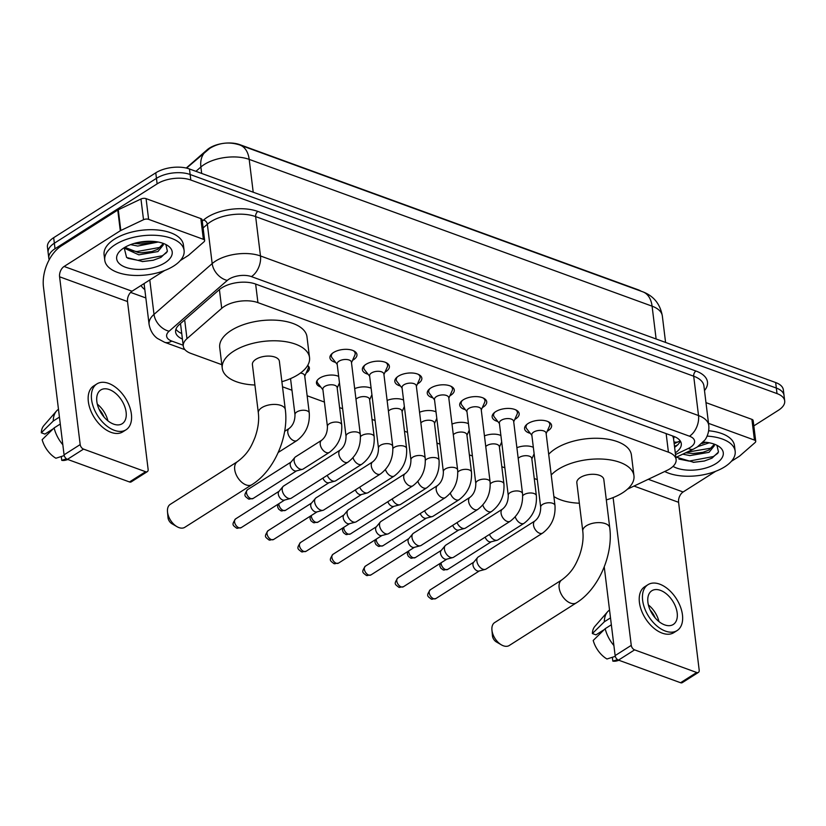 <?xml version="1.0" encoding="UTF-8"?>
<svg xmlns="http://www.w3.org/2000/svg" width="826" height="826" viewBox="0 0 826 826"><rect width="100%" height="100%" fill="white"/><g stroke="black" fill="none" stroke-linecap="round" stroke-linejoin="round"><path stroke-width="1.24" d="M320.767 387.033A12.793 6.298 -7 0 1 316.451 383.047A12.793 6.298 -7 0 1 319.765 378.071A12.793 6.298 -7 0 1 338.681 376.408M335.593 362.397A13.608 6.701 -7 0 1 329.935 357.834A13.608 6.701 -7 0 1 333.477 352.547A13.608 6.701 -7 0 1 347.963 349.408A13.608 6.701 -7 0 1 356.946 354.519A13.608 6.701 -7 0 1 353.404 359.816A13.608 6.701 -7 0 1 352.557 360.312M368.035 374.219A13.608 6.701 -7 0 1 362.377 369.656A13.608 6.701 -7 0 1 365.918 364.369A13.608 6.701 -7 0 1 380.404 361.23A13.608 6.701 -7 0 1 389.387 366.341A13.608 6.701 -7 0 1 385.856 371.628A13.608 6.701 -7 0 1 384.999 372.134M400.486 386.031A13.608 6.701 -7 0 1 394.828 381.478A13.608 6.701 -7 0 1 398.359 376.191A13.608 6.701 -7 0 1 412.855 373.053A13.608 6.701 -7 0 1 421.828 378.163A13.608 6.701 -7 0 1 418.297 383.45A13.608 6.701 -7 0 1 417.44 383.956M432.927 397.853A13.608 6.701 -7 0 1 427.269 393.3A13.608 6.701 -7 0 1 430.8 388.014A13.608 6.701 -7 0 1 445.297 384.875A13.608 6.701 -7 0 1 454.279 389.986A13.608 6.701 -7 0 1 450.738 395.272A13.608 6.701 -7 0 1 449.891 395.778M465.368 409.675A13.608 6.701 -7 0 1 459.71 405.122A13.608 6.701 -7 0 1 463.252 399.825A13.608 6.701 -7 0 1 477.738 396.686A13.608 6.701 -7 0 1 486.72 401.797A13.608 6.701 -7 0 1 483.179 407.094A13.608 6.701 -7 0 1 482.332 407.59M497.81 421.497A13.608 6.701 -7 0 1 492.151 416.934A13.608 6.701 -7 0 1 495.693 411.647A13.608 6.701 -7 0 1 510.179 408.509A13.608 6.701 -7 0 1 519.162 413.62A13.608 6.701 -7 0 1 515.62 418.916A13.608 6.701 -7 0 1 514.774 419.412M530.251 433.32A13.608 6.701 -7 0 1 524.593 428.756A13.608 6.701 -7 0 1 528.134 423.47A13.608 6.701 -7 0 1 542.63 420.331A13.608 6.701 -7 0 1 551.603 425.442A13.608 6.701 -7 0 1 548.072 430.728A13.608 6.701 -7 0 1 547.215 431.234M627.45 489.178L666.809 470.5A23.975 11.812 173 0 0 669.876 468.827A23.975 11.812 173 0 0 676.112 459.504A23.975 11.812 173 0 0 668.43 452.183L257.929 302.626A23.975 11.812 173 0 0 221.709 308.346L186.975 338.67A23.975 11.812 173 0 0 183.279 346.115A23.975 11.812 173 0 0 190.961 353.435L221.812 364.679M676.112 459.504L673.541 438.606A7.992 3.934 173 0 0 673.82 436.407M672.416 435.891A23.975 11.812 -7 0 1 673.541 438.606M641.059 291.175A21.579 10.624 173 0 0 637.982 289.72L239.757 144.633A21.579 10.624 173 0 0 207.161 149.774L186.253 168.039M179.851 324.122A23.975 16.881 48.9 0 0 180.636 324.494L183.279 346.115M282.513 386.795L291.97 390.244M307.148 395.768L324.422 402.055M339.589 407.59L342.645 408.694M372.041 419.412L375.087 420.517M404.482 431.224L407.528 432.339M436.923 443.046L439.969 444.161M469.364 454.868L472.41 455.983M501.805 466.69L504.862 467.795M534.257 478.512L537.303 479.617M516.89 447.723A12.793 6.298 -7 0 1 533.338 447.331M534.277 455.023A12.793 6.298 -7 0 1 533.266 455.756M484.449 435.911A12.793 6.298 -7 0 1 500.897 435.509M501.836 443.201A12.793 6.298 -7 0 1 500.814 443.944M452.008 424.089A12.793 6.298 -7 0 1 468.456 423.686M469.395 431.378A12.793 6.298 -7 0 1 468.373 432.122M419.556 412.267A12.793 6.298 -7 0 1 436.004 411.875M436.954 419.556A12.793 6.298 -7 0 1 435.932 420.3M387.115 400.445A12.793 6.298 -7 0 1 403.563 400.052M404.513 407.745A12.793 6.298 -7 0 1 403.491 408.478M354.674 388.633A12.793 6.298 -7 0 1 371.122 388.23M372.061 395.922A12.793 6.298 -7 0 1 371.039 396.656M339.62 384.1A12.793 6.298 -7 0 1 338.598 384.844M307.675 365.453A12.793 6.298 -7 0 1 309.389 368.107A12.793 6.298 -7 0 1 306.157 373.022M49.23 259.694A23.975 11.812 -7 0 1 48.796 258.063A23.975 11.812 -7 0 1 55.022 248.74L157.126 183.868L156.444 178.344A23.975 11.812 -7 0 1 190.135 174.503L776.347 388.065A23.975 11.812 -7 0 1 784.019 395.386A23.975 11.812 -7 0 0 776.347 388.065L190.135 174.503A23.975 11.812 -7 0 0 156.444 178.344L54.34 243.216L156.444 178.344L155.773 172.82A23.975 11.812 -7 0 1 189.453 168.979L775.666 382.541A23.975 11.812 -7 0 1 783.347 389.862L784.7 400.909A23.975 11.812 -7 0 1 778.464 410.233L753.828 425.886M48.796 258.063L48.114 252.539A23.975 11.812 -7 0 1 54.34 243.216A23.975 11.812 -7 0 0 48.114 252.539L47.433 247.015A23.975 11.812 -7 0 1 53.669 237.692L155.773 172.82M675.286 452.824A23.975 11.812 173 0 0 681.285 443.645A23.975 11.812 173 0 0 673.603 436.324L255.471 283.999A23.975 11.812 173 0 0 219.251 289.709L179.314 324.587A23.975 11.812 173 0 0 175.618 332.031A23.975 11.812 173 0 0 182.401 339.011M680.273 440.97A23.975 11.812 -7 0 1 674.615 447.289M157.126 183.868A23.975 11.812 -7 0 1 190.816 180.027L777.018 393.589A23.975 11.812 -7 0 1 784.7 400.909M145.841 297.949L130.622 292.404M181.73 333.487A23.975 11.812 -7 0 1 175.948 329.192M707.108 436.107A39.968 19.679 -7 0 1 735.171 451.244A39.968 19.679 -7 0 1 724.784 466.783A39.968 19.679 -7 0 1 664.734 471.491M708.687 430.759A39.968 19.679 -7 0 1 734.49 445.72L735.171 451.244M676.401 457.181L693.757 462.312L704.279 461.042L711.981 458.162L718.486 452.039L717.092 445.864M703.174 442.086A27.981 13.774 -7 0 1 717.443 445.565A27.981 13.774 -7 0 1 715.997 463.582A27.981 13.774 -7 0 1 673.035 466.37M685.601 452.824L693.066 453.546L702.709 452.39L708.749 450.139L714.046 444.615M682.761 454.166L689.886 455.601L709.028 452.328L714.356 445.699L713.664 443.934M702.079 443.51L705.745 442.282M697.929 446.577L709.255 442.798M692.632 453.546L703.153 452.276M693.293 462.312L704.506 460.98M686.819 452.245L711.898 447.991M678.9 459.06L689.039 461.104L713.385 456.541L717.835 453.247M708.522 423.346L754.448 440.072L751.897 419.36A3.996 1.972 -7 0 1 753.178 420.579L755.728 441.301A3.996 1.972 173 0 0 754.448 440.072M705.972 402.634L751.897 419.36M698.404 672.405L682.286 682.648A3.996 2.416 -122.4 0 1 680.562 682.73L696.69 672.488A3.996 2.416 57.6 0 0 698.404 672.405A3.996 2.416 57.6 0 0 699.188 670.103L678.59 502.311A7.992 5.008 110 0 1 683.112 491.986L715.677 471.295M618.488 660.119A3.996 2.416 -122.4 0 1 615.133 655.596L631.26 645.354A3.996 2.416 57.6 0 0 634.605 649.866L618.488 660.119L680.562 682.73M604.24 566.863L615.133 655.596M634.605 649.866L696.69 672.488M631.26 645.354L613.109 497.582M731.34 461.342L739.301 456.282A3.996 1.972 173 0 0 739.724 455.973L755.109 442.54A3.996 1.972 173 0 0 755.728 441.301M664.662 624.879A19.979 12.08 57.6 0 0 673.262 624.487A19.979 12.08 57.6 0 0 675.689 607.007A19.979 12.08 57.6 0 0 660.428 590.353A19.979 12.08 57.6 0 0 651.828 590.755A19.979 12.08 57.6 0 0 649.401 608.225A19.979 12.08 57.6 0 0 664.662 624.879M658.972 621.586A19.979 12.08 57.6 0 0 648.389 604.921M655.101 617.817A15.983 9.664 57.6 0 0 650.155 610.032M647.976 584.684L644.745 586.728A27.175 16.427 57.6 0 0 641.451 610.486A27.175 16.427 57.6 0 0 662.204 633.139A27.175 16.427 57.6 0 0 673.902 632.602L677.124 630.558A27.175 16.427 57.6 0 0 680.418 606.79A27.175 16.427 57.6 0 0 659.664 584.137A27.175 16.427 57.6 0 0 647.976 584.684A27.175 16.427 57.6 0 0 644.672 608.442A27.175 16.427 57.6 0 0 665.426 631.095A27.175 16.427 57.6 0 0 677.124 630.558M609.547 610.042A26.38 15.952 57.6 0 0 607.554 611.808A26.38 15.952 57.6 0 0 604.333 621.792L592.366 633.552L595.969 634.864L604.26 629.588M610.507 617.869L604.333 621.792M615.287 656.35L606.965 658.993A20.784 12.566 57.6 0 1 593.213 640.46L605.179 628.7L611.354 624.776M605.179 628.7A26.38 15.952 57.6 0 0 613.894 645.519M607.554 611.808L594.885 626.376A20.784 12.566 57.6 0 0 592.366 633.552M612.355 657.279L612.83 661.13L617.569 659.623M612.83 661.13A20.784 12.566 57.6 0 0 616.826 660.903L618.973 660.294M115.155 244.682A39.968 19.679 -7 0 1 157.725 235.462A39.968 19.679 -7 0 1 184.105 250.474A39.968 19.679 -7 0 1 173.718 266.013A39.968 19.679 -7 0 1 131.138 275.234A39.968 19.679 -7 0 1 104.768 260.221A39.968 19.679 -7 0 1 115.155 244.682M104.768 260.221L104.086 254.697A39.968 19.679 -7 0 1 114.473 239.158A39.968 19.679 -7 0 1 157.043 229.938A39.968 19.679 -7 0 1 183.424 244.95L184.105 250.474M124.168 247.728L126.605 257.495L142.681 261.553L153.213 260.273L160.915 257.402L167.41 251.269L166.016 245.095M164.932 262.813A27.981 13.774 -7 0 1 127.782 267.985A27.981 13.774 -7 0 1 120.586 250.423A27.981 13.774 -7 0 1 123.941 247.883A27.981 13.774 -7 0 1 166.377 244.795A27.981 13.774 -7 0 1 164.932 262.813M124.86 247.315L138.551 252.632L142 252.777L151.643 251.62L157.683 249.369L162.98 243.856M123.993 248.027L138.82 254.831L157.952 251.569L163.29 244.93L162.598 243.164M134.153 243.422L140.926 244.011L150.559 242.854L154.668 241.512M130.58 244.62L137.746 246.055L158.189 242.028M140.482 244L151.003 242.741M141.556 252.777L152.087 251.507M142.227 261.553L153.44 260.221M136.373 242.834L152.191 241.326M129.114 250.278L136.889 251.569L160.822 247.232M127.834 258.29L137.973 260.335L162.319 255.771L166.769 252.477M501.413 644.869L496.343 641.916A5.596 3.387 -122.4 0 1 492.441 635.772L491.924 629.928A13.588 8.219 57.6 0 0 501.413 644.869A13.588 8.219 57.6 0 0 503.375 645.787A13.588 8.219 57.6 0 0 509.219 645.519L576.393 602.835A13.588 8.219 -122.4 0 1 570.549 603.114A13.588 8.219 -122.4 0 1 560.162 591.788A13.588 8.219 -122.4 0 1 561.814 579.904L494.64 622.587A13.588 8.219 57.6 0 0 491.924 629.928M582.774 531.108A13.588 6.691 173 0 1 586.305 525.821A13.588 6.691 173 0 1 605.396 523.653A13.588 6.691 173 0 1 609.743 527.793L603.806 479.462A13.588 6.691 173 0 0 594.844 474.361A13.588 6.691 173 0 0 580.368 477.49A13.588 6.691 173 0 0 576.837 482.776L582.774 531.108C583.672 538.521 582.567 546.678 579.46 555.568C575.825 564.499 572.47 571.953 561.814 579.904M551.231 475.002A43.964 21.652 -7 0 1 558.118 469.385A43.964 21.652 -7 0 1 604.942 459.246A43.964 21.652 -7 0 1 633.955 475.755A43.964 21.652 -7 0 1 622.536 492.854A43.964 21.652 -7 0 1 606.315 499.895M548.691 454.279A43.964 21.652 -7 0 1 555.568 448.673A43.964 21.652 -7 0 1 602.402 438.534A43.964 21.652 -7 0 1 631.415 455.043L633.955 475.755M579.346 503.21A43.964 21.652 -7 0 1 553.874 496.509M176.981 526.668L171.911 523.715A5.596 3.387 -122.4 0 1 167.998 517.572L167.492 511.728A13.588 8.219 57.6 0 0 176.981 526.668A13.588 8.219 57.6 0 0 178.943 527.597A13.588 8.219 57.6 0 0 184.787 527.318L251.961 484.645A13.588 8.219 -122.4 0 1 246.107 484.914A13.588 8.219 -122.4 0 1 235.73 473.587A13.588 8.219 -122.4 0 1 237.382 461.703L170.208 504.387A13.588 8.219 57.6 0 0 167.492 511.728M258.342 412.907A13.588 6.691 173 0 1 261.873 407.631A13.588 6.691 173 0 1 280.964 405.452A13.588 6.691 173 0 1 285.311 409.603L279.374 361.261A13.588 6.691 173 0 0 270.412 356.161A13.588 6.691 173 0 0 255.936 359.289A13.588 6.691 173 0 0 252.405 364.576L258.342 412.907C259.24 420.32 258.135 428.477 255.028 437.367C251.393 446.298 248.037 453.763 237.382 461.703M254.914 385.009A43.964 21.652 -7 0 1 222.256 368.272A43.964 21.652 -7 0 1 233.686 351.184A43.964 21.652 -7 0 1 280.51 341.045A43.964 21.652 -7 0 1 309.523 357.565A43.964 21.652 -7 0 1 298.103 374.653A43.964 21.652 -7 0 1 281.883 381.695M222.256 368.272L219.716 347.56A43.964 21.652 -7 0 1 231.135 330.472A43.964 21.652 -7 0 1 277.97 320.333A43.964 21.652 -7 0 1 306.983 336.843L309.523 357.565M546.151 433.64L549.548 425.979A11.987 5.906 173 0 0 549.827 424.254A11.987 5.906 173 0 0 547.937 421.559M546.089 433.123A7.197 3.541 173 0 0 541.34 430.429A7.197 3.541 173 0 0 533.679 432.081A7.197 3.541 173 0 0 531.81 434.879L540.689 507.247A7.197 3.541 173 0 1 542.568 504.449A7.197 3.541 173 0 1 552.326 503.179A7.197 3.541 173 0 1 554.979 505.491L546.089 433.123M534.928 520.938A7.197 4.347 -122.4 0 0 533.978 527.019A7.197 4.347 -122.4 0 0 539.213 533.09A7.197 4.347 -122.4 0 0 539.543 533.224A7.197 4.347 -122.4 0 0 542.641 533.08L485.998 569.073A7.197 4.347 -122.4 0 1 485.234 569.403A7.197 4.347 -122.4 0 1 482.911 569.217A7.197 4.347 -122.4 0 1 476.87 561.081A7.197 4.347 -122.4 0 1 477.655 557.478A7.197 4.347 -122.4 0 1 478.285 556.93L534.928 520.938C538.748 517.871 540.679 513.307 540.689 507.247M485.234 569.403L478.997 571.034A5.193 3.139 -122.4 0 1 477.325 570.9A5.193 3.139 -122.4 0 1 472.968 565.025A5.193 3.139 -122.4 0 1 473.535 562.423L477.655 557.478M527.215 424.11A11.987 5.906 173 0 0 526.028 427.176A11.987 5.906 173 0 0 526.72 428.777L531.872 435.385M513.71 421.818L517.107 414.156A11.987 5.906 173 0 0 517.386 412.442A11.987 5.906 173 0 0 515.496 409.737M513.648 421.312A7.197 3.541 173 0 0 508.899 418.606A7.197 3.541 173 0 0 501.237 420.269A7.197 3.541 173 0 0 499.369 423.057L508.248 495.424A7.197 3.541 173 0 1 510.117 492.626A7.197 3.541 173 0 1 519.884 491.367A7.197 3.541 173 0 1 522.528 493.669L513.648 421.312M502.476 509.115A7.197 4.347 -122.4 0 0 501.537 515.207A7.197 4.347 -122.4 0 0 506.772 521.268A7.197 4.347 -122.4 0 0 507.102 521.402A7.197 4.347 -122.4 0 0 510.2 521.258L453.557 557.251A7.197 4.347 -122.4 0 1 452.793 557.581A7.197 4.347 -122.4 0 1 450.459 557.395A7.197 4.347 -122.4 0 1 444.429 549.259A7.197 4.347 -122.4 0 1 445.214 545.656A7.197 4.347 -122.4 0 1 445.844 545.108L502.476 509.115C506.307 506.049 508.227 501.485 508.248 495.424M452.793 557.581L446.556 559.223A5.193 3.139 -122.4 0 1 444.873 559.078A5.193 3.139 -122.4 0 1 440.516 553.203A5.193 3.139 -122.4 0 1 441.084 550.612L445.214 545.656M494.774 412.288A11.987 5.906 173 0 0 493.587 415.364A11.987 5.906 173 0 0 494.278 416.954L499.431 423.573M481.269 409.995L484.666 402.334A11.987 5.906 173 0 0 484.945 400.62A11.987 5.906 173 0 0 483.045 397.925M481.207 409.49A7.197 3.541 173 0 0 476.457 406.784A7.197 3.541 173 0 0 468.796 408.447A7.197 3.541 173 0 0 466.917 411.245L475.807 483.602A7.197 3.541 173 0 1 477.676 480.815A7.197 3.541 173 0 1 487.443 479.545A7.197 3.541 173 0 1 490.086 481.857L481.207 409.49M470.035 497.293A7.197 4.347 -122.4 0 0 469.085 503.385A7.197 4.347 -122.4 0 0 474.33 509.446A7.197 4.347 -122.4 0 0 474.661 509.58A7.197 4.347 -122.4 0 0 477.758 509.446L421.115 545.428A7.197 4.347 -122.4 0 1 420.351 545.759A7.197 4.347 -122.4 0 1 418.018 545.573A7.197 4.347 -122.4 0 1 411.988 537.437A7.197 4.347 -122.4 0 1 412.773 533.844A7.197 4.347 -122.4 0 1 413.403 533.286L470.035 497.293C473.866 494.227 475.786 489.663 475.807 483.602M420.351 545.759L414.115 547.401A5.193 3.139 -122.4 0 1 412.432 547.266A5.193 3.139 -122.4 0 1 408.075 541.381A5.193 3.139 -122.4 0 1 408.643 538.789L412.773 533.844M462.333 400.465A11.987 5.906 173 0 0 461.145 403.542A11.987 5.906 173 0 0 461.837 405.143L466.979 411.751M448.817 398.173L452.214 390.512A11.987 5.906 173 0 0 452.503 388.798A11.987 5.906 173 0 0 450.604 386.103M448.755 397.667A7.197 3.541 173 0 0 444.016 394.962A7.197 3.541 173 0 0 436.345 396.625A7.197 3.541 173 0 0 434.476 399.423L443.366 471.791A7.197 3.541 173 0 1 445.235 468.992A7.197 3.541 173 0 1 455.002 467.722A7.197 3.541 173 0 1 457.645 470.035L448.755 397.667M437.594 485.481A7.197 4.347 -122.4 0 0 436.644 491.563A7.197 4.347 -122.4 0 0 441.879 497.634A7.197 4.347 -122.4 0 0 442.22 497.768A7.197 4.347 -122.4 0 0 445.307 497.624L388.674 533.606A7.197 4.347 -122.4 0 1 387.9 533.947A7.197 4.347 -122.4 0 1 385.577 533.751A7.197 4.347 -122.4 0 1 379.547 525.615A7.197 4.347 -122.4 0 1 380.332 522.022A7.197 4.347 -122.4 0 1 380.951 521.464L437.594 485.481C441.425 482.405 443.345 477.841 443.366 471.791M387.9 533.947L381.674 535.578A5.193 3.139 -122.4 0 1 379.991 535.444A5.193 3.139 -122.4 0 1 375.634 529.569A5.193 3.139 -122.4 0 1 376.202 526.967L380.332 522.022M429.892 388.643A11.987 5.906 173 0 0 428.704 391.72A11.987 5.906 173 0 0 429.386 393.321L434.538 399.929M416.376 386.351L419.773 378.69A11.987 5.906 173 0 0 420.062 376.976A11.987 5.906 173 0 0 418.162 374.281M416.314 385.845A7.197 3.541 173 0 0 411.565 383.15A7.197 3.541 173 0 0 403.904 384.802A7.197 3.541 173 0 0 402.035 387.6L410.925 459.968A7.197 3.541 173 0 1 412.793 457.17A7.197 3.541 173 0 1 422.561 455.9A7.197 3.541 173 0 1 425.204 458.213L416.314 385.845M405.153 473.659A7.197 4.347 -122.4 0 0 404.203 479.741A7.197 4.347 -122.4 0 0 409.438 485.812A7.197 4.347 -122.4 0 0 409.768 485.946A7.197 4.347 -122.4 0 0 412.866 485.802L356.223 521.795A7.197 4.347 -122.4 0 1 355.459 522.125A7.197 4.347 -122.4 0 1 353.136 521.929A7.197 4.347 -122.4 0 1 347.096 513.803A7.197 4.347 -122.4 0 1 347.88 510.2A7.197 4.347 -122.4 0 1 348.51 509.642L405.153 473.659C408.973 470.583 410.904 466.019 410.925 459.968M355.459 522.125L349.233 523.756A5.193 3.139 -122.4 0 1 347.55 523.622A5.193 3.139 -122.4 0 1 343.193 517.747A5.193 3.139 -122.4 0 1 343.761 515.145L347.88 510.2M397.44 376.821A11.987 5.906 173 0 0 396.253 379.898A11.987 5.906 173 0 0 396.945 381.498L402.097 388.106M383.935 374.539L387.332 366.878A11.987 5.906 173 0 0 387.611 365.154A11.987 5.906 173 0 0 385.721 362.459M383.873 374.033A7.197 3.541 173 0 0 379.124 371.328A7.197 3.541 173 0 0 371.463 372.98A7.197 3.541 173 0 0 369.594 375.778L378.473 448.146A7.197 3.541 173 0 1 380.342 445.348A7.197 3.541 173 0 1 390.109 444.078A7.197 3.541 173 0 1 392.753 446.391L383.873 374.033M372.712 461.837A7.197 4.347 -122.4 0 0 371.762 467.919A7.197 4.347 -122.4 0 0 376.997 473.99A7.197 4.347 -122.4 0 0 377.327 474.124A7.197 4.347 -122.4 0 0 380.425 473.979L323.782 509.972A7.197 4.347 -122.4 0 1 323.018 510.303A7.197 4.347 -122.4 0 1 320.695 510.117A7.197 4.347 -122.4 0 1 314.654 501.981A7.197 4.347 -122.4 0 1 315.439 498.377A7.197 4.347 -122.4 0 1 316.069 497.83L372.712 461.837C376.532 458.771 378.453 454.207 378.473 448.146M323.018 510.303L316.781 511.934A5.193 3.139 -122.4 0 1 315.109 511.8A5.193 3.139 -122.4 0 1 310.741 505.925A5.193 3.139 -122.4 0 1 311.309 503.323L315.439 498.377M364.999 365.009A11.987 5.906 173 0 0 363.812 368.076A11.987 5.906 173 0 0 364.503 369.676L369.656 376.284M351.494 362.717L354.891 355.056A11.987 5.906 173 0 0 355.17 353.342A11.987 5.906 173 0 0 353.28 350.647M351.432 362.211A7.197 3.541 173 0 0 346.683 359.506A7.197 3.541 173 0 0 339.021 361.168A7.197 3.541 173 0 0 337.153 363.967L346.032 436.324A7.197 3.541 173 0 1 347.901 433.526A7.197 3.541 173 0 1 357.668 432.266A7.197 3.541 173 0 1 360.312 434.569L351.432 362.211M340.26 450.015A7.197 4.347 -122.4 0 0 339.321 456.107A7.197 4.347 -122.4 0 0 344.556 462.168A7.197 4.347 -122.4 0 0 344.886 462.302A7.197 4.347 -122.4 0 0 347.983 462.157L291.341 498.15A7.197 4.347 -122.4 0 1 290.576 498.481A7.197 4.347 -122.4 0 1 288.243 498.295A7.197 4.347 -122.4 0 1 282.213 490.159A7.197 4.347 -122.4 0 1 282.998 486.555A7.197 4.347 -122.4 0 1 283.628 486.008L340.26 450.015C344.091 446.949 346.011 442.385 346.032 436.324M290.576 498.481L284.34 500.122A5.193 3.139 -122.4 0 1 282.657 499.978A5.193 3.139 -122.4 0 1 278.3 494.103A5.193 3.139 -122.4 0 1 278.868 491.511L282.998 486.555M332.558 353.187A11.987 5.906 173 0 0 331.371 356.264A11.987 5.906 173 0 0 332.062 357.854L337.214 364.472M515.238 516.859A7.197 4.347 -122.4 0 0 520.607 523.312A7.197 4.347 -122.4 0 0 520.938 523.447A7.197 4.347 -122.4 0 0 524.035 523.312C532.956 516.549 537.065 507.35 536.363 495.724L531.789 458.43A7.197 3.541 173 0 0 527.04 455.735A7.197 3.541 173 0 0 519.378 457.387A7.197 3.541 173 0 0 518.191 458.368M524.035 523.312L497.913 539.905A7.197 4.347 -122.4 0 1 497.149 540.235A7.197 4.347 -122.4 0 1 494.826 540.049A7.197 4.347 -122.4 0 1 489.477 534.422M497.149 540.235L490.912 541.866A5.193 3.139 -122.4 0 1 489.24 541.732A5.193 3.139 -122.4 0 1 485.182 537.158M482.797 505.037A7.197 4.347 -122.4 0 0 488.166 511.5A7.197 4.347 -122.4 0 0 488.496 511.635A7.197 4.347 -122.4 0 0 491.594 511.49C500.504 504.727 504.624 495.528 503.922 483.902L499.348 446.608A7.197 3.541 173 0 0 494.598 443.913A7.197 3.541 173 0 0 486.937 445.565A7.197 3.541 173 0 0 485.75 446.546M491.594 511.49L465.472 528.082A7.197 4.347 -122.4 0 1 464.708 528.413A7.197 4.347 -122.4 0 1 462.374 528.227A7.197 4.347 -122.4 0 1 457.036 522.61M464.708 528.413L458.471 530.055A5.193 3.139 -122.4 0 1 456.788 529.91A5.193 3.139 -122.4 0 1 452.741 525.336M450.356 493.215A7.197 4.347 -122.4 0 0 455.715 499.678A7.197 4.347 -122.4 0 0 456.055 499.813A7.197 4.347 -122.4 0 0 459.142 499.668C468.063 492.905 472.173 483.706 471.481 472.08L466.897 434.796A7.197 3.541 173 0 0 462.157 432.091A7.197 3.541 173 0 0 454.486 433.753A7.197 3.541 173 0 0 453.309 434.724M459.142 499.668L433.03 516.26A7.197 4.347 -122.4 0 1 432.266 516.591A7.197 4.347 -122.4 0 1 429.933 516.405A7.197 4.347 -122.4 0 1 424.595 510.788M432.266 516.591L426.03 518.232A5.193 3.139 -122.4 0 1 424.347 518.098A5.193 3.139 -122.4 0 1 420.289 513.514M417.904 481.403A7.197 4.347 -122.4 0 0 423.273 487.856A7.197 4.347 -122.4 0 0 423.604 487.99A7.197 4.347 -122.4 0 0 426.701 487.846C435.622 481.083 439.731 471.894 439.04 460.258L434.455 422.974A7.197 3.541 173 0 0 429.706 420.269A7.197 3.541 173 0 0 422.045 421.931A7.197 3.541 173 0 0 420.868 422.912M426.701 487.846L400.589 504.438A7.197 4.347 -122.4 0 1 399.815 504.779A7.197 4.347 -122.4 0 1 397.492 504.583A7.197 4.347 -122.4 0 1 392.144 498.966M399.815 504.779L393.589 506.41A5.193 3.139 -122.4 0 1 391.906 506.276A5.193 3.139 -122.4 0 1 387.848 501.702M385.463 469.581A7.197 4.347 -122.4 0 0 390.832 476.034A7.197 4.347 -122.4 0 0 391.163 476.168A7.197 4.347 -122.4 0 0 394.26 476.024C403.181 469.271 407.29 460.072 406.588 448.435L402.014 411.152A7.197 3.541 173 0 0 397.265 408.447A7.197 3.541 173 0 0 389.604 410.109A7.197 3.541 173 0 0 388.426 411.09M394.26 476.024L368.138 492.626A7.197 4.347 -122.4 0 1 367.374 492.957A7.197 4.347 -122.4 0 1 365.051 492.761A7.197 4.347 -122.4 0 1 359.702 487.144M367.374 492.957L361.148 494.588A5.193 3.139 -122.4 0 1 359.465 494.454A5.193 3.139 -122.4 0 1 355.407 489.88M353.022 457.759A7.197 4.347 -122.4 0 0 358.391 464.222A7.197 4.347 -122.4 0 0 358.721 464.346A7.197 4.347 -122.4 0 0 361.819 464.212C370.74 457.449 374.849 448.25 374.147 436.624L369.573 399.33A7.197 3.541 173 0 0 364.824 396.635A7.197 3.541 173 0 0 357.162 398.287A7.197 3.541 173 0 0 355.975 399.268M361.819 464.212L335.697 480.804A7.197 4.347 -122.4 0 1 334.933 481.135A7.197 4.347 -122.4 0 1 332.599 480.949A7.197 4.347 -122.4 0 1 327.261 475.332M334.933 481.135L328.696 482.766A5.193 3.139 -122.4 0 1 327.013 482.632A5.193 3.139 -122.4 0 1 322.966 478.058M337.132 387.518A7.197 3.541 173 0 0 332.382 384.813A7.197 3.541 173 0 0 324.721 386.465A7.197 3.541 173 0 0 322.852 389.263L327.426 426.557A7.197 3.541 173 0 1 329.295 423.759A7.197 3.541 173 0 1 339.063 422.489A7.197 3.541 173 0 1 341.706 424.801L337.132 387.518M321.655 440.248A7.197 4.347 -122.4 0 0 320.705 446.329A7.197 4.347 -122.4 0 0 325.94 452.4A7.197 4.347 -122.4 0 0 326.28 452.534A7.197 4.347 -122.4 0 0 329.368 452.39L303.256 468.982A7.197 4.347 -122.4 0 1 302.492 469.313A7.197 4.347 -122.4 0 1 300.158 469.127A7.197 4.347 -122.4 0 1 294.128 460.991A7.197 4.347 -122.4 0 1 294.913 457.387A7.197 4.347 -122.4 0 1 295.543 456.84L321.655 440.248C325.485 437.171 327.406 432.607 327.426 426.557M302.492 469.313L296.255 470.954A5.193 3.139 -122.4 0 1 294.572 470.81A5.193 3.139 -122.4 0 1 290.215 464.935A5.193 3.139 -122.4 0 1 290.783 462.343L294.913 457.387M317.122 380.518A11.987 5.906 173 0 0 317.07 381.56A11.987 5.906 173 0 0 317.762 383.161L322.914 389.779M304.742 376.202L308.15 368.541A11.987 5.906 173 0 0 308.428 366.827A11.987 5.906 173 0 0 308.119 365.825M284.65 431.327L289.214 428.426A7.197 4.347 -122.4 0 0 288.264 434.507A7.197 4.347 -122.4 0 0 293.498 440.578A7.197 4.347 -122.4 0 0 293.829 440.712A7.197 4.347 -122.4 0 0 296.926 440.568C305.847 433.805 309.957 424.616 309.265 412.979L304.68 375.696A7.197 3.541 173 0 0 300.457 373.042M148.618 219.355A3.996 1.972 173 0 0 143.517 219.716L120.813 230.485A3.996 1.972 173 0 0 120.297 230.764L117.757 210.052A3.996 1.972 -7 0 1 118.273 209.773L140.967 199.004A3.996 1.972 -7 0 1 146.078 198.643L148.618 219.355L203.372 239.313L200.832 218.591A3.996 1.972 -7 0 1 202.112 219.819L204.652 240.531A3.996 1.972 173 0 0 203.372 239.313M146.078 198.643L200.832 218.591M117.757 210.052L61.568 245.756A31.977 20.02 -70 0 0 43.468 287.035L64.067 454.827L80.184 444.584L59.586 276.793A7.992 5.008 110 0 1 64.108 266.468L120.297 230.764M147.338 471.636L131.21 481.878A3.996 2.416 -122.4 0 1 129.496 481.961L145.613 471.718A3.996 2.416 57.6 0 0 147.338 471.636A3.996 2.416 57.6 0 0 148.122 469.333L127.514 301.542A7.992 5.008 110 0 1 132.046 291.217L164.611 270.525M80.184 444.584A3.996 2.416 57.6 0 0 83.54 449.107L67.422 459.349L129.496 481.961M67.422 459.349A3.996 2.416 -122.4 0 1 64.067 454.827M83.54 449.107L145.613 471.718M180.274 260.572L188.235 255.513A3.996 1.972 173 0 0 188.658 255.203L204.043 241.77A3.996 1.972 173 0 0 204.652 240.531M113.596 424.11A19.979 12.08 57.6 0 0 122.196 423.717A19.979 12.08 57.6 0 0 124.623 406.247A19.979 12.08 57.6 0 0 109.362 389.583A19.979 12.08 57.6 0 0 100.762 389.986A19.979 12.08 57.6 0 0 98.335 407.455A19.979 12.08 57.6 0 0 113.596 424.11M107.907 420.816A19.979 12.08 57.6 0 0 97.313 404.151M104.024 417.047A15.983 9.664 57.6 0 0 99.079 409.262M96.9 383.914L93.679 385.959A27.175 16.427 57.6 0 0 90.385 409.727A27.175 16.427 57.6 0 0 111.138 432.38A27.175 16.427 57.6 0 0 122.826 431.833L126.058 429.788A27.175 16.427 57.6 0 0 129.352 406.031A27.175 16.427 57.6 0 0 108.598 383.378A27.175 16.427 57.6 0 0 96.9 383.914A27.175 16.427 57.6 0 0 93.606 407.672A27.175 16.427 57.6 0 0 114.36 430.325A27.175 16.427 57.6 0 0 126.058 429.788M58.47 409.283A26.38 15.952 57.6 0 0 56.478 411.038A26.38 15.952 57.6 0 0 53.256 421.023L41.3 432.783L44.903 434.094L53.194 428.828M59.431 417.099L53.256 421.023M64.222 455.58L55.9 458.234A20.784 12.566 57.6 0 1 42.147 439.69L54.113 427.93L60.288 424.006M54.113 427.93A26.38 15.952 57.6 0 0 62.828 444.749M56.478 411.038L43.819 425.607A20.784 12.566 57.6 0 0 41.3 432.783M61.289 456.52L61.754 460.361L66.503 458.853M61.754 460.361A20.784 12.566 57.6 0 0 65.76 460.134L67.908 459.524M181.09 333.208A23.975 15.013 -70 0 0 181.679 333.095M673.954 441.92A23.975 11.667 64.6 0 0 678.621 441.621L674.171 443.727M666.148 433.609L668.43 452.183M184.673 319.91L186.975 338.67M219.406 289.585L221.709 308.346M255.647 284.061L257.929 302.626M186.573 168.112L209.752 148.36C219.262 142.63 229.329 141.525 239.953 145.046A27.981 17.511 110 0 1 249.184 159.377A31.977 15.746 173 0 0 204.259 164.508A31.977 15.746 173 0 0 200.883 167.007L195.927 171.333M205.932 151.21A27.981 19.7 48.9 0 0 200.883 167.007L201.678 173.429M656.123 338.99L652.086 306.167A27.981 17.511 -70 0 0 642.855 291.836C653.696 295.997 660.191 304.03 662.328 315.935A31.977 15.746 173 0 0 652.086 306.167L249.184 159.377L253.21 192.2M189.453 168.979L190.816 180.027M775.666 382.541L777.018 393.589M53.669 237.692L55.022 248.74M675.503 454.537L688.388 448.415A15.983 7.868 173 0 0 690.433 447.3A15.983 7.868 173 0 0 689.473 436.2L251.424 276.607A15.983 7.868 173 0 0 228.967 279.167A15.983 7.868 173 0 0 227.284 280.427L169.113 331.216A15.983 7.868 173 0 0 171.756 341.066L183.166 345.216M144.209 283.494A31.977 15.746 173 0 0 144.251 284.96L149.083 324.319A31.977 15.746 -7 0 1 154.008 314.396L212.179 263.597A31.977 15.746 -7 0 1 215.555 261.099A31.977 15.746 -7 0 1 260.479 255.967L698.528 415.561A31.977 15.746 -7 0 1 708.76 425.318L703.928 385.959A31.977 15.746 173 0 0 693.695 376.202L255.647 216.608A31.977 15.746 173 0 0 210.723 221.74A31.977 15.746 173 0 0 207.347 224.238L203.113 227.945M202.277 221.161L203.578 220.026A35.972 17.707 -7 0 1 257.908 211.456L695.957 371.039A3.996 2.499 -70 0 0 693.695 376.202L698.528 415.561A15.983 10.005 110 0 1 689.473 436.2M203.578 220.026A3.996 2.819 -131.1 0 1 207.347 224.238L212.179 263.597A15.983 11.254 48.9 0 0 227.284 280.427M695.957 371.039A35.972 17.707 -7 0 1 704.495 390.564M144.808 289.565A35.972 17.707 -7 0 1 141.05 285.497M251.424 276.607A15.983 10.005 110 0 0 260.479 255.967L255.647 216.608A3.996 2.499 -70 0 1 257.908 211.456M169.113 331.216A15.983 11.254 48.9 0 1 154.008 314.396L149.785 279.952M171.756 341.066A15.983 10.005 110 0 1 164.591 342.274L184.983 349.708M688.388 448.415A15.983 7.785 64.6 0 0 693.551 449.055L675.854 457.439M677.64 444.884L674.501 446.381M634.007 486.06L678.59 502.311M648.276 479.297L683.112 491.986M430.243 589.826C425.937 596.124 427.579 596.073 431.244 599.087L435.818 598.592A5.193 3.139 -122.4 0 1 433.578 598.695A5.193 3.139 -122.4 0 1 429.613 594.369A5.193 3.139 -122.4 0 1 430.243 589.826L473.732 562.186M431.244 599.087A5.193 3.252 -70 0 0 433.578 598.695M397.802 578.004C393.496 584.302 395.138 584.25 398.803 587.265L403.367 586.77A5.193 3.139 -122.4 0 1 401.137 586.873A5.193 3.139 -122.4 0 1 397.172 582.547A5.193 3.139 -122.4 0 1 397.802 578.004L441.29 550.364M398.803 587.265A5.193 3.252 -70 0 0 401.137 586.873M365.35 566.182C361.055 572.48 362.686 572.428 366.362 575.454L370.926 574.948A5.193 3.139 -122.4 0 1 368.695 575.051A5.193 3.139 -122.4 0 1 364.72 570.725A5.193 3.139 -122.4 0 1 365.35 566.182L408.839 538.552M366.362 575.454A5.193 3.252 -70 0 0 368.695 575.051M332.909 554.36C328.614 560.658 330.245 560.606 333.921 563.631L338.484 563.136A5.193 3.139 -122.4 0 1 336.244 563.239A5.193 3.139 -122.4 0 1 332.279 558.903A5.193 3.139 -122.4 0 1 332.909 554.36L376.398 526.73M333.921 563.631A5.193 3.252 -70 0 0 336.244 563.239M300.468 542.537C296.162 548.846 297.804 548.794 301.48 551.809L306.043 551.314A5.193 3.139 -122.4 0 1 303.803 551.417A5.193 3.139 -122.4 0 1 299.838 547.08A5.193 3.139 -122.4 0 1 300.468 542.537L343.957 514.908M301.48 551.809A5.193 3.252 -70 0 0 303.803 551.417M268.027 530.726C263.721 537.024 265.363 536.972 269.028 539.987L273.592 539.492A5.193 3.139 -122.4 0 1 271.362 539.595A5.193 3.139 -122.4 0 1 267.397 535.269A5.193 3.139 -122.4 0 1 268.027 530.726L311.516 503.086M269.028 539.987A5.193 3.252 -70 0 0 271.362 539.595M235.586 518.904C231.28 525.202 232.922 525.15 236.587 528.165L241.151 527.669A5.193 3.139 -122.4 0 1 238.921 527.773A5.193 3.139 -122.4 0 1 234.945 523.447A5.193 3.139 -122.4 0 1 235.586 518.904L279.064 491.274M236.587 528.165A5.193 3.252 -70 0 0 238.921 527.773M439.979 563.518L439.835 565.975L440.785 568.154L443.159 569.919L447.723 569.424A5.193 3.139 -122.4 0 1 445.493 569.527A5.193 3.139 -122.4 0 1 441.105 562.795M443.159 569.919A5.193 3.252 -70 0 0 445.493 569.527M536.363 495.724A7.197 3.541 173 0 0 533.72 493.411A7.197 3.541 173 0 0 523.952 494.681A7.197 3.541 173 0 0 522.693 495.745M407.528 551.696L407.383 554.153L408.333 556.332L410.718 558.097L415.282 557.602A5.193 3.139 -122.4 0 1 413.052 557.705A5.193 3.139 -122.4 0 1 408.653 550.973M410.718 558.097A5.193 3.252 -70 0 0 413.052 557.705M503.922 483.902A7.197 3.541 173 0 0 501.279 481.589A7.197 3.541 173 0 0 491.511 482.859A7.197 3.541 173 0 0 490.252 483.922M375.087 539.874L374.942 542.331L375.892 544.51L378.277 546.285L382.841 545.79A5.193 3.139 -122.4 0 1 380.61 545.883A5.193 3.139 -122.4 0 1 376.212 539.161M378.277 546.285A5.193 3.252 -70 0 0 380.61 545.883M471.481 472.08A7.197 3.541 173 0 0 468.838 469.767A7.197 3.541 173 0 0 459.07 471.037A7.197 3.541 173 0 0 457.81 472.111M342.645 528.051L342.501 530.509L343.451 532.687L345.836 534.463L350.4 533.968A5.193 3.139 -122.4 0 1 348.159 534.071A5.193 3.139 -122.4 0 1 343.771 527.339M345.836 534.463A5.193 3.252 -70 0 0 348.159 534.071M439.04 460.258A7.197 3.541 173 0 0 436.396 457.945A7.197 3.541 173 0 0 426.629 459.215A7.197 3.541 173 0 0 425.369 460.288M310.204 516.229L310.06 518.697L311.01 520.876L313.395 522.641L317.958 522.146A5.193 3.139 -122.4 0 1 315.718 522.249A5.193 3.139 -122.4 0 1 311.33 515.517M313.395 522.641A5.193 3.252 -70 0 0 315.718 522.249M406.588 448.435A7.197 3.541 173 0 0 403.945 446.133A7.197 3.541 173 0 0 394.178 447.393A7.197 3.541 173 0 0 392.928 448.466M277.763 504.418L277.619 506.875L278.569 509.053L280.943 510.819L285.507 510.323A5.193 3.139 -122.4 0 1 283.277 510.427A5.193 3.139 -122.4 0 1 278.889 503.695M280.943 510.819A5.193 3.252 -70 0 0 283.277 510.427M374.147 436.624A7.197 3.541 173 0 0 371.504 434.311A7.197 3.541 173 0 0 361.736 435.581A7.197 3.541 173 0 0 360.477 436.644M247.49 489.735C243.195 496.034 244.837 495.982 248.502 498.997L253.066 498.501A5.193 3.139 -122.4 0 1 250.836 498.605A5.193 3.139 -122.4 0 1 246.86 494.278A5.193 3.139 -122.4 0 1 247.49 489.735L290.979 462.106M248.502 498.997A5.193 3.252 -70 0 0 250.836 498.605M309.265 412.979A7.197 3.541 173 0 0 306.622 410.667A7.197 3.541 173 0 0 296.854 411.937A7.197 3.541 173 0 0 294.985 414.735L290.545 378.607M59.586 276.793L127.514 301.542M64.108 266.468L132.046 291.217M118.273 209.773L120.813 230.485M143.517 219.716L140.967 199.004M680.18 440.826L678.621 441.621M239.953 145.046L642.855 291.836M662.328 315.935L665.58 342.439M693.551 449.055L697.309 446.98L704.702 440.217C705.332 439.721 709.668 433.299 708.76 425.318M149.083 324.319C150.817 333.797 156.228 337.576 157.487 338.474L164.591 342.274M693.757 462.312L693.19 462.323M142.681 261.543L142.124 261.553M609.743 527.793C613.398 554.969 598.478 589.237 576.393 602.835M285.311 409.603C288.966 436.768 274.036 471.037 251.961 484.645M549.827 424.254L549.62 422.499M526.028 427.176L525.811 425.421M542.641 533.08C551.562 526.317 555.671 517.128 554.979 505.491M435.818 598.592L479.297 570.962M517.386 412.442L517.169 410.677M493.587 415.364L493.37 413.599M510.2 521.258C519.12 514.495 523.23 505.305 522.528 493.669M403.367 586.77L446.856 559.14M484.945 400.62L484.728 398.855M461.145 403.542L460.929 401.777M477.758 509.446C486.669 502.683 490.789 493.483 490.086 481.857M370.926 574.948L414.415 547.318M452.503 388.798L452.287 387.033M428.704 391.72L428.488 389.955M445.307 497.624C454.228 490.861 458.337 481.661 457.645 470.035M338.484 563.136L381.973 535.496M420.062 376.976L419.845 375.221M396.253 379.898L396.046 378.143M412.866 485.802C421.787 479.039 425.896 469.839 425.204 458.213M306.043 551.314L349.532 523.684M387.611 365.154L387.394 363.399M363.812 368.076L363.595 366.321M380.425 473.979C389.345 467.217 393.455 458.027 392.753 446.391M273.592 539.492L317.081 511.862M355.17 353.342L354.953 351.577M331.371 356.264L331.154 354.499M347.983 462.157C356.904 455.394 361.014 446.205 360.312 434.569M241.151 527.669L284.64 500.04M531.851 458.936L534.133 453.794M447.723 569.424L491.212 541.794M499.41 447.124L501.692 441.982M415.282 557.602L458.771 529.972M466.958 435.302L469.24 430.16M382.841 545.79L426.33 518.15M434.517 423.48L436.799 418.338M350.4 533.968L393.888 506.328M402.076 411.658L404.358 406.516M317.958 522.146L361.447 494.516M369.635 399.836L371.917 394.694M285.507 510.323L328.996 482.694M337.194 388.024L339.476 382.882M329.368 452.39C338.288 445.627 342.408 436.427 341.706 424.801M317.07 381.56L316.967 380.776M253.066 498.501L296.555 470.872M308.428 366.827L308.325 366.032M289.214 428.426C293.044 425.359 294.965 420.795 294.985 414.735M296.926 440.568L278.228 452.452"/></g></svg>
